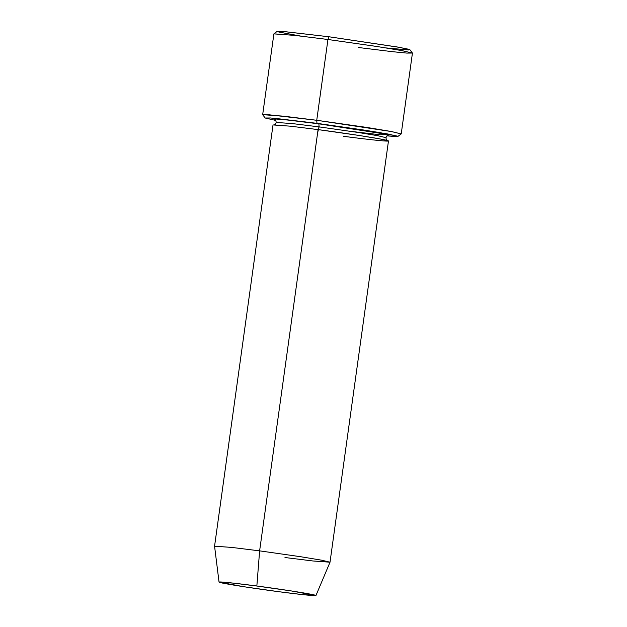 <?xml version="1.0" encoding="UTF-8"?>
<svg xmlns="http://www.w3.org/2000/svg" width="627" height="627" viewBox="0 0 627 627"><rect width="100%" height="100%" fill="white"/><g stroke="black" fill="none" stroke-linecap="round" stroke-linejoin="round"><path stroke-width="0.94" d="M300.584 36.06L278.819 32.04L282.973 31.452L328.979 36.774L283.592 31.499L277.205 31.35L273.921 33.834L295.137 35.441L327.945 39.493L328.979 36.774L398.106 47.111L408.506 49.227L408.78 49.995L386.146 47.934M397.902 136.427L401.186 133.943L391.773 131.599L316.737 120.282L366.043 127.32L391.052 131.466L401.225 133.896L412.433 53.107L402.26 50.677L377.25 46.539L327.945 39.493L316.737 120.282L327.945 39.493L294.612 35.378L273.889 33.882L262.674 114.67L283.404 116.167L316.737 120.282L316.964 123.339L364.89 130.189L388.881 134.178L397.902 136.427L386.977 135.871L395.653 136.537L397.706 136.184L378.7 132.399L316.964 123.339L275.222 118.378L275.849 120.455L265.182 118.009L270.558 117.978L316.964 123.339L316.737 120.282L268.309 114.694L262.697 114.725L265.182 118.009M219.042 582.099L233.44 583.134L256.851 586.018C242.594 584.074 212.992 580.571 220.226 582.561C228.745 584.717 264.735 589.889 278.129 591.614L243.778 586.707L219.042 582.099L214.567 546.195L231.841 547.434L259.617 550.859L318.069 129.609L290.293 126.176L273.019 124.93L214.567 546.18L231.724 547.418L259.617 550.859L256.851 586.018L259.617 550.859L300.709 556.729L321.541 560.177L330.021 562.2L312.748 560.953L284.971 557.521M317.638 132.689L319.104 126.889L292.715 123.629L276.311 122.445L292.715 123.629L319.104 126.889L318.869 123.832L319.104 126.889L358.142 132.462L377.932 135.738L385.989 137.666L377.932 135.738L358.142 132.462L319.104 126.889L318.069 129.609C334.034 131.654 376.913 137.822 387.063 140.393C395.684 142.76 360.415 138.583 343.431 136.271M387.995 135.33L384.915 133.951L364.405 130.392L318.869 123.832L385.942 134.17L380.573 134.813L351.3 131.419M275.01 119.655L276.084 119.028L287.879 120.055L318.869 123.832M278.129 591.614C292.386 593.55 321.988 597.053 314.754 595.07C306.235 592.915 270.245 587.734 256.851 586.018L291.469 590.963L315.937 595.548L301.344 594.474L278.129 591.614M315.937 595.548L330.021 562.215L321.706 560.209L300.866 556.752L259.617 550.859L318.069 129.609L359.161 135.471L380.001 138.928L388.474 140.95L330.021 562.2M412.417 53.052L409.933 49.768L399.485 47.362L328.979 36.774L327.945 39.493L376.553 46.429L401.515 50.544L412.417 53.052L406.805 53.083L392.228 51.665L358.378 47.495M274.838 119.561L274.83 119.561C275.222 119.122 275.708 120.078 276.311 122.445C274.9 125.776 274.65 124.154 274.101 124.812M387.47 140.542C387.118 139.758 386.436 141.255 385.989 137.666C387.4 134.327 387.651 135.949 388.199 135.291"/></g></svg>
